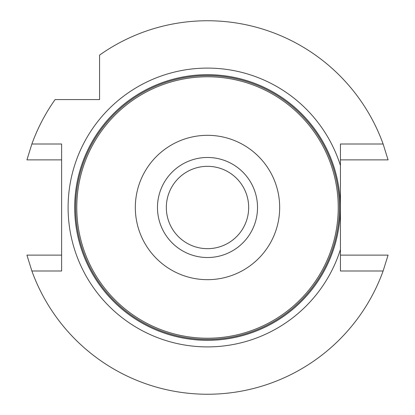 <?xml version="1.0" encoding="UTF-8"?>
<svg xmlns="http://www.w3.org/2000/svg" width="415" height="415" viewBox="0 0 415 415"><rect width="100%" height="100%" fill="white"/><g stroke="black" fill="none" stroke-linecap="round" stroke-linejoin="round"><path stroke-width="0.62" d="M157.477 207.5A50.023 50.023 0 0 1 207.5 157.477A50.023 50.023 0 0 1 257.523 207.5A50.023 50.023 0 0 1 207.5 257.523A50.023 50.023 0 0 1 157.477 207.5M76.775 207.5A130.725 130.725 0 0 1 272.863 94.288A130.725 130.725 0 0 1 272.863 320.712A130.725 130.725 0 0 1 76.775 207.5M135.321 207.5A72.179 72.179 0 0 1 243.589 144.991A72.179 72.179 0 0 1 243.589 270.004A72.179 72.179 0 0 1 135.321 207.5M207.5 248.673A41.173 41.173 0 0 1 166.327 207.5A41.173 41.173 0 0 1 207.5 166.327A41.173 41.173 0 0 1 248.673 207.5A41.173 41.173 0 0 1 207.5 248.673M340.316 207.5A132.816 132.816 0 0 0 141.09 92.478A132.816 132.816 0 0 0 141.09 322.522A132.816 132.816 0 0 0 340.316 207.5M340.43 207.5L340.43 249.477A139.399 139.399 0 0 1 125.875 320.505A139.399 139.399 0 0 1 125.875 94.496A139.399 139.399 0 0 1 340.43 165.523L340.43 207.5M340.43 165.523L340.43 144.005L383.123 144.005A186.75 186.75 0 0 0 99.569 55.096L99.569 99.569L55.096 99.569A186.75 186.75 0 0 0 31.877 144.005L26.923 159.884L61.628 159.884M383.123 144.005L388.077 159.884L340.43 159.884M340.43 255.116L388.077 255.116L383.123 270.995A186.75 186.75 0 0 1 31.877 270.995L26.923 255.116L61.628 255.116M31.877 270.995L61.628 270.995L61.628 144.005L31.877 144.005M383.123 270.995L340.43 270.995L340.43 249.477M75.597 207.5A131.903 131.903 0 0 1 273.449 93.271A131.903 131.903 0 0 1 273.449 321.729A131.903 131.903 0 0 1 75.597 207.5"/></g></svg>
